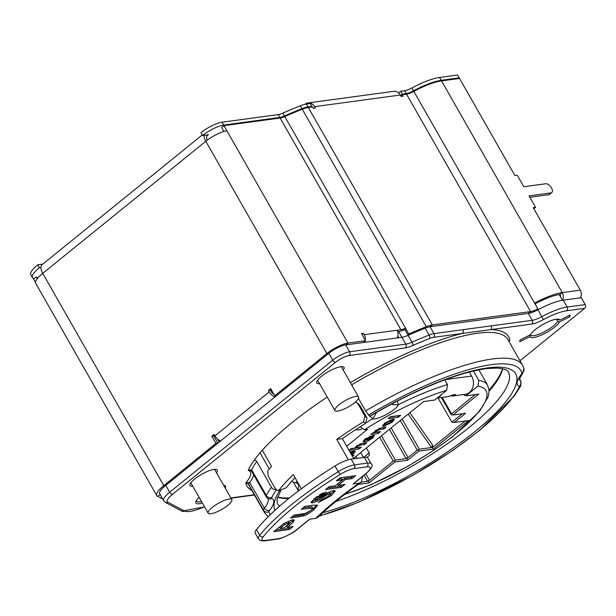 <?xml version="1.0" encoding="UTF-8"?>
<svg xmlns="http://www.w3.org/2000/svg" width="616" height="616" viewBox="0 0 616 616"><rect width="100%" height="100%" fill="white"/><g stroke="black" fill="none" stroke-linecap="round" stroke-linejoin="round"><path stroke-width="0.92" d="M366.412 447.94L369.207 452.845L369.315 455.401L366.851 457.395M369.207 452.845L363.486 457.465L360.691 452.575M358.289 484.399L369.007 482.944L394.902 461.977L394.556 460.822L393.285 461.084L369.562 480.295L365.858 473.796M475.259 394.548L451.59 413.86L442.226 397.435M277.593 497.012A133.941 34.442 150.3 0 0 289.481 497.921M489.096 389.928A133.941 34.442 150.3 0 0 502.502 368.722M398.152 415.677L390.028 417.07M398.375 417.171L388.203 418.549L390.459 416.716L400.639 415.338L398.375 417.171L397.72 416.023M369.377 436.459L369.877 437.337L366.474 438.931L365.742 439.963L365.088 438.815M365.203 438.962L366.505 440.07L369.877 437.337M370.385 436.059L369.538 436.744M367.575 439.708L363.309 440.794M367.352 439.385L367.667 439.94L371.34 438.192L371.725 437.175L374.297 435.304L374.651 435.55M374.297 435.304L372.772 438.015L368.222 440.856L364.841 441.88L363.132 441.633L364.849 439.239L373.319 435.358L367.667 439.94M358.858 447.501L350.735 448.895M364.364 443.043L359.913 443.943M349.002 450.296L351.166 448.54L354.901 448.04L356.402 446.076L362.516 443.297L366.843 442.712L364.58 444.544L360.691 445.068L357.141 446.485L356.31 447.593L361.346 447.162L359.082 448.995L349.033 450.358M358.427 447.847L359.082 448.995M363.925 443.397L364.58 444.544M351.305 454.331L352.521 452.906L350.512 452.952M352.521 452.906L351.867 451.767L350.997 451.62M354.5 450.881L352.437 452.76M351.836 455.27L354.038 454.97L352.414 456.287M349.996 452.036L353.569 450.943L355.34 451.182L353.892 453.307L351.582 454.824M383.552 427.504L379.048 428.405M378.031 431.97L372.703 432.986M383.121 427.858L383.768 428.998L380.01 429.506L376.322 430.954L375.498 432.078L380.511 431.639L378.255 433.464L370.878 434.465L372.98 432.771L374.066 432.617L375.621 430.515L381.45 427.789L386.032 427.165L383.768 428.998M377.6 432.324L378.255 433.464M386.425 424.362L390.775 422.36L391.653 421.121L390.582 420.982L386.255 422.976L385.377 424.232L386.425 424.362M391.653 421.121L390.429 419.804M385.97 424.401L382.752 425.14M393.585 419.057L391.63 421.075M384.007 426.249L382.598 425.949L384.654 423.2L392.9 419.103L394.371 419.365L392.377 422.137L384.007 426.249L383.352 425.109M360.014 426.68L364.487 429.768A104.289 26.819 -29.7 0 1 446.662 390.336L434.673 400.046L423.716 401.532L353.584 458.327M364.487 429.768L367.529 429.36L346.685 446.238M217.54 439.1L219.227 442.065L165.758 485.37A20.451 5.259 150.3 0 0 159.737 493.909A20.451 5.259 150.3 0 0 160.391 494.509A20.451 5.259 -29.7 0 1 159.737 493.909A20.451 5.259 -29.7 0 1 165.758 485.37L217.871 443.166L215.916 443.428L211.835 436.274L213.79 436.012L217.871 443.166M559.22 294.548L562.477 300.269A35.443 9.117 150.3 0 0 538.014 309.748A13.629 3.503 -29.7 0 1 528.305 313.436L430.076 326.75A13.629 3.503 150.3 0 0 425.225 328.151A170.409 43.821 150.3 0 0 408.115 335.312A13.629 3.503 -29.7 0 1 401.902 337.291L398.768 337.714L397.836 336.082M364.195 341.818L364.503 342.357L345.715 344.906A13.629 3.503 150.3 0 0 328.836 353.299L275.36 396.604L274.875 395.749M271.687 390.375L270.871 391.045M451.289 414.653L452.845 415.045L478.74 394.071L465.981 395.803L464.425 395.395L463.917 394.494M394.556 460.822L395.31 460.075L381.443 435.766M364.079 475.236L367.536 481.304L369.562 480.295M367.536 481.304L361.446 482.128M451.328 414.845L451.59 413.86M462.1 413.898L451.867 422.183L438.076 397.998M408.131 414.16L431.57 447.524L432.663 445.168L409.879 412.735M431.57 447.524L419.311 449.187L402.109 419.034M400.331 420.474L417.286 450.196L419.311 449.187M417.286 450.196L408.138 457.603L391.183 427.881M389.404 429.321L406.113 458.612L408.138 457.603M406.868 457.857L407.584 460.252L418.903 451.089L418.557 449.942M406.113 458.612L395.31 460.075M369.007 482.944L368.291 480.549M260.044 452.837L269.269 469.007L260.044 452.837M418.903 451.089L433.194 449.149L432.524 447.424L432.663 445.168M451.867 422.183L454.208 422.491L465.527 413.328L452.845 415.045M433.194 449.149L468.499 420.551L454.208 422.491M432.524 447.424L465.142 421.013M394.902 461.977L407.584 460.252M473.481 371.017L478.825 380.388L477.97 386.093L465.981 395.803M391.268 404.25A10.903 3.403 175.7 0 0 398.313 404.72L397.351 401.07M370.154 416.131L372.772 418.757A10.903 2.872 124.9 0 0 376.399 412.489M366.651 422.476A108.377 27.866 150.3 0 1 372.772 418.757C378.093 420.135 396.719 409.894 398.313 404.72A108.377 27.866 150.3 0 1 447.516 384.63L444.798 379.872M389.712 405.089L378.216 411.45M446.662 390.336L447.516 384.63M297.143 482.89L298.783 485.331L299.476 485.493M297.982 483.468A10.903 6.799 -37 0 1 298.783 485.331A108.377 27.866 150.3 0 0 298.629 490.798M297.135 481.381L296.026 482.736L294.025 482.52L291.73 481.281M286.032 487.841L278.27 490.837L275.421 488.842L268.245 476.26L267.683 470.994A148.595 38.207 150.3 0 1 271.525 466.32L262.331 450.204M295.041 477.708A139.054 35.751 150.3 0 0 286.54 487.448M348.34 459.767L336.706 439.37A148.595 38.207 -29.7 0 1 363.517 421.821L365.519 423.492A139.054 35.751 150.3 0 0 342.334 438.607L353.846 458.781M365.519 423.492L367.036 417.941L365.026 416.277L363.517 421.821M355.524 401.894L359.852 405.359L367.036 417.941M359.852 405.359L356.98 402.648M278.779 490.444A148.595 38.207 -29.7 0 1 293.247 474.566L301.347 488.765M357.85 403.688L365.026 416.277M340.248 474.42A15 3.858 -29.7 0 1 353.938 468.622L367.074 466.843A15 3.858 -29.7 0 1 365.727 473.735A2.726 1.417 51 0 0 366.135 473.565L353.461 483.837A2.726 1.417 -129 0 1 353.053 484.007L359.105 483.183A152.683 39.262 150.3 0 0 315.646 518.379L309.594 519.203L296.912 529.467A15 3.858 -29.7 0 1 278.347 538.7L265.211 540.478A15 3.858 -29.7 0 1 263.209 536.805A140.417 36.105 -29.7 0 1 340.248 474.42L338.269 471.717A143.143 36.806 150.3 0 0 259.736 535.319A2.726 2.21 38.8 0 0 263.209 536.805M256.472 529.598A17.725 4.558 150.3 0 0 255.201 533.187L258.466 538.908A17.725 4.558 150.3 0 1 259.736 535.319L256.472 529.598A143.143 36.806 -29.7 0 1 335.004 465.996L338.269 471.717A17.725 4.558 150.3 0 1 354.439 464.864L351.182 459.143A17.725 4.558 150.3 0 0 335.004 465.996M342.45 484.761L340.64 486.232L327.404 488.065M353.238 475.999L351.428 477.469L344.544 478.424L337.406 484.222L338.061 485.37L344.937 484.415L341.295 487.372L340.64 486.232M341.295 487.372L325.571 489.551L329.214 486.594L335.397 485.739L342.542 479.941L341.888 478.794L338.192 479.302M342.542 479.941L336.351 480.796L340.001 477.831L355.725 475.66L352.075 478.617L351.428 477.469M352.075 478.617L345.199 479.571L344.544 478.424M345.199 479.571L338.061 485.37M290.59 526.873L288.781 528.351L275.545 530.183M293.609 519.719L286.494 526.21L287.148 527.35L293.077 526.534L289.428 529.49L288.781 528.351M289.466 522.961L288.812 521.814L288.011 521.667L283.845 523.631L279.364 527.196L280.01 528.343L284.484 527.72L289.466 522.961L288.665 522.815L284.5 524.77L280.01 528.343M289.428 529.49L273.712 531.67L284.13 523.369L292.377 519.773L294.317 520.073L293.07 522.391L292.415 521.244M293.07 522.391L287.148 527.35M316.932 504.897L313.251 508.647C308.439 512.366 304.882 514.445 302.579 514.884L292.338 516.539M312.897 508.031L301.247 509.301L304.897 506.344L313.151 505.197L317.671 505.251L313.906 509.794C309.093 513.505 305.536 515.584 303.234 516.023L290.506 518.025L294.148 515.068L305.436 513.413L311.088 510.256L312.897 508.031L311.812 506.714L303.08 507.815M334.603 490.482L327.743 496.727M325.795 497.99L320.72 500.485M317.001 496.427L314.784 498.606L315.192 498.937M323.323 492.8L319.758 494.602M330.638 493.601L326.665 495.072L317.394 501.093L312.582 502.879L311.119 502.571L314.784 498.136L326.457 491.861L322.961 494.794L317.363 497.805L315.438 499.753L317.34 499.514C324.147 494.525 329.583 491.522 333.633 490.513L335.304 490.867L331.262 495.703L318.403 502.51L321.652 499.668L328.605 496.057L330.638 493.601L329.337 492.33L316.74 499.946L311.211 501.77M322.961 494.794L322.307 493.655M314.784 498.606L315.846 500.084M351.182 459.143L364.318 457.365L367.583 463.086L354.439 464.864A2.726 2.225 -97.7 0 1 353.938 468.622M366.135 473.565C371.725 468.468 373.419 465.219 371.202 463.833L367.937 458.112A17.725 4.558 150.3 0 0 364.318 457.365M315.646 518.379L318.064 517.255C329.445 506.175 343.774 494.579 361.045 482.459L359.105 483.183M362.755 476.307L361.038 482.443M336.706 439.37L342.334 438.607M337.691 411.095A13.629 3.503 150.3 0 0 351.728 404.797A13.629 3.503 150.3 0 0 358.589 397.012A13.629 3.503 150.3 0 0 345.006 400.716A13.629 3.503 150.3 0 0 334.904 410.518A13.629 3.503 150.3 0 0 337.691 411.095M229.044 499.083A13.629 3.503 150.3 0 0 215.007 505.382A13.629 3.503 150.3 0 0 208.146 513.174A13.629 3.503 150.3 0 0 221.729 509.463A13.629 3.503 150.3 0 0 231.832 499.661A13.629 3.503 150.3 0 0 229.044 499.083M469.323 372.041L471.625 376.068A11.927 9.725 82.3 0 1 465.303 394.309L453.368 395.926A11.927 9.725 -97.7 0 0 453.53 395.903L455.57 394.71L454.539 394.517L447.655 396.696A11.927 9.725 82.3 0 1 447.493 396.719L437.029 398.136M450.642 395.826A11.927 9.725 -97.7 0 0 453.368 395.926M441.572 394.463A11.927 9.725 82.3 0 1 437.352 397.874M361.869 428.805A17.04 8.847 -129 0 1 355.856 429.575A17.04 8.847 -129 0 0 361.869 428.805M310.988 107.13L311.904 106.391L310.272 103.526L306.36 104.058L307.992 106.922L311.904 106.391M306.36 104.058A17.04 4.381 -29.7 0 0 300.3 105.813A173.812 44.691 -29.7 0 0 282.844 113.113A10.226 2.626 150.3 0 1 278.186 114.591L222.006 122.214A17.04 4.381 -29.7 0 0 200.947 132.663L202.579 135.528A17.04 4.381 -29.7 0 1 223.639 125.071L279.818 117.456A10.226 2.626 150.3 0 0 284.476 115.977A173.812 44.691 -29.7 0 1 301.932 108.67A17.04 4.381 -29.7 0 1 307.992 106.922M202.579 135.528L208.4 134.765A6.814 3.542 51 0 0 207.376 135.197A6.814 3.542 51 0 0 207.292 140.125M40.949 267.467L39.409 267.675L37.776 264.811L42.743 264.141M33.865 278.655L33.195 278.301A23.855 6.137 -29.7 0 1 32.432 277.6A23.855 6.137 -29.7 0 1 39.409 267.675M458.289 78.617L459.205 77.878L457.572 75.013L439.57 77.454L441.202 80.319L459.205 77.878M398.614 92.939L400.677 91.276L402.31 94.133L406.221 93.601A10.226 2.626 150.3 0 0 413.505 90.837A38.854 9.987 -29.7 0 1 441.202 80.319M402.31 94.133L400.577 95.534M32.432 277.6L30.8 274.736A23.855 6.137 -29.7 0 1 37.776 264.811M400.677 91.276L404.589 90.745A10.226 2.626 150.3 0 0 411.873 87.972A38.854 9.987 -29.7 0 1 439.57 77.454M211.835 436.274L214.099 434.442L214.915 435.874L269.238 391.876L268.422 390.452L270.686 388.611L274.767 395.765L326.88 353.561A17.04 4.381 -29.7 0 1 347.978 343.074L223.962 125.641L280.141 118.026A10.226 2.626 150.3 0 0 284.808 116.547A173.812 44.691 -29.7 0 1 302.264 109.24A17.04 4.381 -29.7 0 1 308.316 107.492L312.62 106.907L313.436 108.339L315.4 108.077L314.584 106.645A8.177 6.668 -97.7 0 0 308.046 102.941A8.177 6.668 -97.7 0 0 305.228 104.181L305.097 104.289M308.046 102.941L393.755 91.322A8.177 6.668 82.3 0 1 400.285 95.026L401.101 96.458L403.057 96.188L402.24 94.764L406.545 94.179A10.226 2.626 150.3 0 0 413.837 91.407A38.854 9.987 -29.7 0 1 441.526 80.888L459.528 78.448L514.945 175.599L517.294 175.283L523.823 186.725L545.738 183.753A5.452 2.834 -129 0 1 551.043 187.218A5.452 2.834 -129 0 1 551.782 192.569A5.452 2.834 -129 0 1 550.958 192.908L548.694 194.741A5.452 2.834 51 0 0 549.518 194.402L551.782 192.569M400.8 95.927L402.24 94.764M408.824 333.972L405.559 328.251L404.851 329.591L408.115 335.312L408.824 333.972A173.812 44.691 -29.7 0 1 426.28 326.673A17.04 4.381 -29.7 0 1 432.34 324.917L530.561 311.604A10.226 2.626 150.3 0 0 537.853 308.832L538.014 309.748A13.629 3.503 -29.7 0 1 528.305 313.436A13.629 3.503 150.3 0 0 538.014 309.748A35.443 9.117 -29.7 0 1 563.278 300.146L581.281 297.705L585.2 304.574L567.197 307.014A35.443 9.117 150.3 0 0 541.934 316.609A13.629 3.503 -29.7 0 1 532.216 320.305L433.987 333.618A13.629 3.503 150.3 0 0 429.144 335.019A170.409 43.821 150.3 0 0 412.027 342.18A13.629 3.503 -29.7 0 1 405.813 344.151L349.634 351.767A13.629 3.503 150.3 0 0 332.748 360.16L169.677 492.238A20.451 5.259 150.3 0 0 163.656 500.777L165.311 502.356L181.897 511.141L204.543 506.845M580.441 297.821A6.814 5.552 -97.7 0 0 581.312 293.501A6.814 5.552 -97.7 0 0 580.28 290.151L533.225 207.646L535.573 207.322L533.841 208.724M550.958 192.908L529.044 195.88L535.573 207.322M537.853 308.832L534.588 303.111A38.854 9.987 -29.7 0 1 562.277 292.592L560.021 294.425A3.411 2.78 82.3 0 1 560.522 296.835M529.852 197.297L548.694 194.741M202.256 134.958L42.157 264.618A10.226 5.305 51 0 0 42.72 273.358A23.855 6.137 150.3 0 0 35.697 283.322L156.772 495.595A23.855 6.137 -29.7 0 1 163.802 485.631L215.916 443.428M204.027 135.328A10.226 5.305 51 0 0 205.798 141.287L42.72 273.358L163.802 485.631L165.758 485.37A20.451 5.259 150.3 0 0 159.737 493.909L163.656 500.777M223.962 125.641L221.698 127.481L223.962 131.454M226.896 130.792A17.04 4.381 150.3 0 0 205.798 141.287L326.88 353.561L328.836 353.299A13.629 3.503 -29.7 0 1 345.715 344.906L363.325 342.519L365.588 340.687L361.507 333.533L363.471 333.264L364.287 334.696A6.814 5.552 82.3 0 1 365.226 340.047M35.474 282.305L33.518 278.871L36.367 277.085L37.268 278.655M162.647 499.006L157.534 496.303A23.855 6.137 -29.7 0 1 156.772 495.595M274.767 395.765L276.723 395.503L328.836 353.299L332.748 360.16A2.726 1.417 -129 0 0 335.62 362.239A10.903 2.803 -29.7 0 1 349.126 355.524A2.726 2.225 -97.7 0 0 349.634 351.767L345.715 344.906A13.629 3.503 150.3 0 0 328.836 353.299L165.758 485.37L169.677 492.238A2.726 1.417 -129 0 0 172.542 494.309L335.62 362.239M271.202 389.52L270.378 390.182L271.194 391.614A3.411 1.771 -129 0 0 273.781 394.048M214.614 435.343L213.79 436.012M441.526 80.888L562.277 292.592A6.814 5.552 82.3 0 1 562.454 300.223M560.021 294.425A35.443 9.117 150.3 0 0 535.027 303.88M364.949 341.202A6.814 5.552 82.3 0 1 364.472 342.304M364.287 334.696L396.981 330.261A6.814 5.552 82.3 0 1 397.143 337.93M349.126 355.524L405.313 347.909A16.363 4.204 150.3 0 0 412.766 345.538A2.726 0.993 -113.7 0 0 412.027 342.18L404.851 329.591A13.629 3.503 -29.7 0 1 398.637 331.562L397.62 331.701M396.981 330.261L400.9 329.729A10.226 2.626 150.3 0 0 405.559 328.251L284.808 116.547M363.471 333.264L362.023 334.434M408.115 335.312A170.409 43.821 -29.7 0 1 425.225 328.151A170.409 43.821 -29.7 0 0 408.115 335.312A13.629 3.503 -29.7 0 1 401.902 337.291L345.715 344.906L347.978 343.074L365.588 340.687M214.915 435.874A6.814 3.542 51 0 0 220.636 440.925M269.238 391.876A6.814 3.542 51 0 0 274.959 396.927M268.422 390.452L270.378 390.182M36.367 277.085L37.899 277.893M412.766 345.538A167.683 43.112 -29.7 0 1 429.606 338.492A10.903 2.803 -29.7 0 1 433.487 337.375A2.726 2.225 -97.7 0 0 433.987 333.618L430.076 326.75A13.629 3.503 150.3 0 0 425.225 328.151A13.629 3.503 -29.7 0 1 430.076 326.75L528.305 313.436L530.561 311.604L406.545 94.179M557.827 319.311L559.867 320.158L570.2 315.015L569.854 316.786L569.145 315.538M530.499 334.627L530.06 336.575L519.719 341.718L520.066 339.94L530.407 334.804A17.04 4.381 -29.7 0 1 543.605 324.101A17.04 4.381 -29.7 0 1 558.65 319.211A17.04 4.381 -29.7 0 1 559.867 320.158M569.854 316.786L559.52 321.929L557.657 321.39L556.402 319.188M558.004 319.612A15.677 4.035 150.3 0 0 557.927 319.458A15.677 4.035 150.3 0 0 557.611 319.103M308.316 107.492L432.34 324.917L430.076 326.75L528.305 313.436L532.216 320.305A2.726 2.225 -97.7 0 1 531.716 324.055A16.363 4.204 150.3 0 0 543.374 319.627L538.014 309.748M275.891 489.558A4.089 3.457 -144.6 0 1 271.433 487.241L256.741 461.492A2.048 1.725 35.4 0 0 254.085 460.437A150.643 38.731 -29.7 0 1 327.242 397.081M358.489 398.421L365.635 410.941L369.685 416.416C395.072 401.393 419.65 389.381 443.412 380.388C460.845 373.881 475.437 369.931 487.194 368.545L496.65 368.06C503.85 368.645 507.73 369.939 508.308 371.925A132.917 34.18 -29.7 0 1 459.02 435.343A132.917 34.18 -29.7 0 1 335.828 501.486M433.487 337.375L462.323 333.464A2.726 2.225 -97.7 0 0 462.832 329.706M350.381 382.621A150.643 38.731 150.3 0 1 462.323 333.464L490.729 329.614A2.726 2.225 -97.7 0 0 491.237 325.856M519.973 360.745L584.692 308.331A2.726 2.225 -97.7 0 0 585.2 304.574M508.808 341.164L509.886 340.178L508.685 340.948M254.085 460.437A150.643 38.731 150.3 0 0 248.225 470.278L251.505 471.04A10.903 2.803 -29.7 0 1 251.644 469.792L248.225 470.278A45.669 11.742 -29.7 0 1 245.792 482.752L248.779 484.461A10.903 2.803 -29.7 0 1 249.649 482.397L245.792 482.752A150.643 38.731 150.3 0 0 251.913 490.613M202.379 503.049A17.04 4.381 -29.7 0 1 199.399 503.726A17.04 4.381 -29.7 0 1 195.865 501.686A17.04 4.381 -29.7 0 1 199.16 497.412M223.647 485.308A17.04 4.381 -29.7 0 1 224.401 485.408A17.04 4.381 -29.7 0 1 225.264 488.142M319.573 383.637A15.677 4.035 -29.7 0 1 316.809 382.921A15.677 4.035 -29.7 0 1 324.701 373.966A15.677 4.035 -29.7 0 1 340.84 366.72A15.677 4.035 -29.7 0 1 344.044 367.39A15.677 4.035 -29.7 0 1 343.258 370.131M192.816 486.293A15.677 4.035 -29.7 0 1 190.051 485.577A15.677 4.035 -29.7 0 1 197.944 476.622A15.677 4.035 -29.7 0 1 214.083 469.377A15.677 4.035 -29.7 0 1 217.294 470.039A15.677 4.035 -29.7 0 1 216.501 472.788M559.52 321.929A17.04 4.381 -29.7 0 1 543.882 333.911A17.04 4.381 -29.7 0 1 530.06 336.575M502.648 368.753A132.917 34.18 -29.7 0 1 489.15 391.122M288.665 498.575A132.917 34.18 -29.7 0 1 277.539 497.151M196.304 500.731A15.677 4.035 150.3 0 0 196.442 501.185A15.677 4.035 150.3 0 0 199.646 501.848A15.677 4.035 150.3 0 0 201.478 501.478M530.615 334.827A15.677 4.035 150.3 0 0 530.692 334.989A15.677 4.035 150.3 0 0 543.612 332.17A15.677 4.035 150.3 0 0 557.657 321.39M357.049 458.35L355.948 456.418M393.285 461.084L379.664 437.206M366.112 438.299L366.474 438.931M364.195 440.733L364.841 441.88M367.698 439.932L368.222 440.856M372.126 436.883L372.772 438.015M356.749 445.807L357.141 446.485M360.037 443.92L360.691 445.068M350.681 451.744L351.282 452.806M353.238 452.167L353.892 453.307M375.929 430.268L376.322 430.954M379.356 428.366L380.01 429.506M390.005 419.973L390.582 420.982M391.722 420.998L392.377 422.137M559.528 295.087L559.605 294.486M354.169 457.857L354.631 458.674M477.97 386.093A104.289 26.819 -29.7 0 1 455.725 433.933A104.289 26.819 -29.7 0 1 345.099 494.132M405.313 347.909A2.726 2.225 -97.7 0 0 405.813 344.151L398.637 331.562M344.575 494.54L370.909 484.769L408.346 466.043L433.317 450.612L453.068 436.297L479.579 411.242L488.172 396.827L489.15 390.937L487.641 385.231A108.377 27.866 150.3 0 0 478.825 380.388M309.833 519.165L297.328 529.298C294.371 532.84 278.963 539.693 277.408 539.115L264.272 540.894A2.726 2.225 -97.7 0 0 265.211 540.478M277.408 539.115A2.726 2.225 -97.7 0 0 278.347 538.7M367.074 466.843A2.726 2.225 -97.7 0 0 367.583 463.086A17.725 4.558 150.3 0 1 371.202 463.833M297.328 529.298A2.726 1.417 -129 0 1 296.912 529.467M365.727 473.735L353.053 484.007M281.774 526.911L281.119 525.764M289.528 525.417L288.873 524.278M288.665 522.815L288.011 521.667M284.5 524.77L283.845 523.631M313.906 509.794L313.251 508.647M303.234 516.023L302.579 514.884M298.891 516.87L298.244 515.723M309.948 508.1L309.294 506.953M317.363 497.805L316.716 496.658M331.262 495.703L330.615 494.563M312.582 502.879L311.927 501.732M317.394 501.093L316.74 499.946M323.069 497.536L322.414 496.388M326.665 495.072L326.01 493.924M329.991 493.47L329.337 492.33M445.499 379.61L471.625 376.068M453.53 395.903L452.976 394.933M208.4 134.765L206.753 136.105M314.584 106.645L400.285 95.026M404.589 90.745L406.221 93.601M562.277 292.592L580.28 290.151M400.9 329.729L280.141 118.026M534.588 303.111L413.837 91.407M160.16 494.656L157.534 496.303M426.28 326.673L302.264 109.24M278.186 114.591L279.818 117.456M222.006 122.214L223.639 125.071M282.844 113.113L284.476 115.977M300.3 105.813L301.932 108.67M411.873 87.972L413.505 90.837M254.285 494.756L230.846 497.936M204.489 506.752A31.354 8.062 -29.7 0 1 184.477 511.018A2.726 2.603 117.9 0 1 181.897 511.141M184.477 511.018L167.891 502.233A2.726 2.603 117.9 0 1 165.311 502.356M167.891 502.233A17.725 4.558 -29.7 0 1 172.542 494.309M429.606 338.492A2.726 1.278 -111.6 0 0 429.144 335.019L425.225 328.151M508.901 341.326A45.669 11.742 -29.7 0 1 509.886 340.178A150.643 38.731 150.3 0 0 490.729 329.614L531.716 324.055M543.374 319.627A32.717 8.416 -29.7 0 1 566.689 310.764A2.726 2.225 -97.7 0 0 567.197 307.014L563.278 300.146M566.689 310.764L584.692 308.331M351.62 384.792A148.595 38.207 -29.7 0 1 507.892 339.555L522.576 365.303A148.595 38.207 150.3 0 0 365.635 410.941M264.433 512.55L249.742 486.802A148.595 38.207 -29.7 0 1 248.779 484.461L263.463 510.21A148.595 38.207 150.3 0 0 264.433 512.55L268.145 516.785M368.36 415.145A144.506 37.16 -29.7 0 1 521.921 373.042A4.089 3.942 -15.3 0 0 523.908 368.53L522.576 365.303M521.921 373.042A6.814 1.756 -29.7 0 1 521.382 374.328A4.089 3.303 39 0 0 522.599 373.473L523.908 368.53M521.382 374.328A51.806 13.321 150.3 0 0 519.026 386.34A4.089 3.912 -59.5 0 0 520.512 380.773A47.717 12.266 -29.7 0 1 519.242 379.564M519.026 386.34A6.814 1.756 -29.7 0 1 519.134 387.31A4.089 3.681 26.8 0 0 520.828 385.716L520.813 381.065A10.903 2.803 150.3 0 0 520.512 380.773L519.38 378.786M270.355 514.622A144.506 37.16 -29.7 0 1 269 511.68A4.089 3.942 164.7 0 1 263.463 510.21A10.903 2.803 150.3 0 1 264.333 508.146L249.649 482.397A47.717 12.266 150.3 0 0 253.576 474.667M519.134 387.31A144.506 37.16 -29.7 0 1 319.496 515.869M269 511.68A6.814 1.756 -29.7 0 1 269.546 510.387A4.089 3.303 -141 0 1 264.333 508.146A47.717 12.266 -29.7 0 0 267.875 498.483M269.546 510.387A51.806 13.321 150.3 0 0 271.895 498.382A4.089 3.912 120.5 0 1 267.86 498.467L267.821 498.382M271.895 498.382A6.814 1.756 -29.7 0 1 271.795 497.412A4.089 3.681 -153.2 0 1 266.335 495.541A10.903 2.803 150.3 0 0 266.197 496.789L267.86 498.467M271.433 487.241A148.595 38.207 150.3 0 0 266.335 495.541L251.644 469.792A148.595 38.207 -29.7 0 1 256.741 461.492M271.795 497.412A144.506 37.16 -29.7 0 1 276.268 490.02M279.833 490.236A138.369 35.582 150.3 0 0 274.952 510.317M322.861 512.712A138.369 35.582 150.3 0 0 514.206 388.996A138.369 35.582 150.3 0 0 369.508 416.3M279.572 506.198A132.917 34.18 -29.7 0 1 277.392 503.642L276.984 499.414L281.089 489.751M355.655 446.446L356.31 447.593M374.844 430.938L375.498 432.078M384.723 423.084L385.377 424.232M451.274 414.83L441.418 397.543M487.641 385.231L478.878 369.862M298.413 490.96L293.501 482.343M297.967 483.468L296.042 482.736M264.272 540.894L260.391 540.578L258.466 538.908M314.753 498.86L315.407 500.007M286.047 487.841L278.286 490.829M358.589 397.012L341.287 366.674M334.904 410.518L317.602 380.18M231.832 499.661L214.53 469.323M208.146 513.174L190.845 482.836M254.431 495.025L231 498.205M519.18 379.471L522.599 373.473M319.096 516.254L358.905 502.132L412.758 475.429L452.722 450.45L479.772 430.268L514.66 395.549L520.828 385.716M519.427 378.632L520.813 381.065M251.505 471.04L266.197 496.789"/></g></svg>
